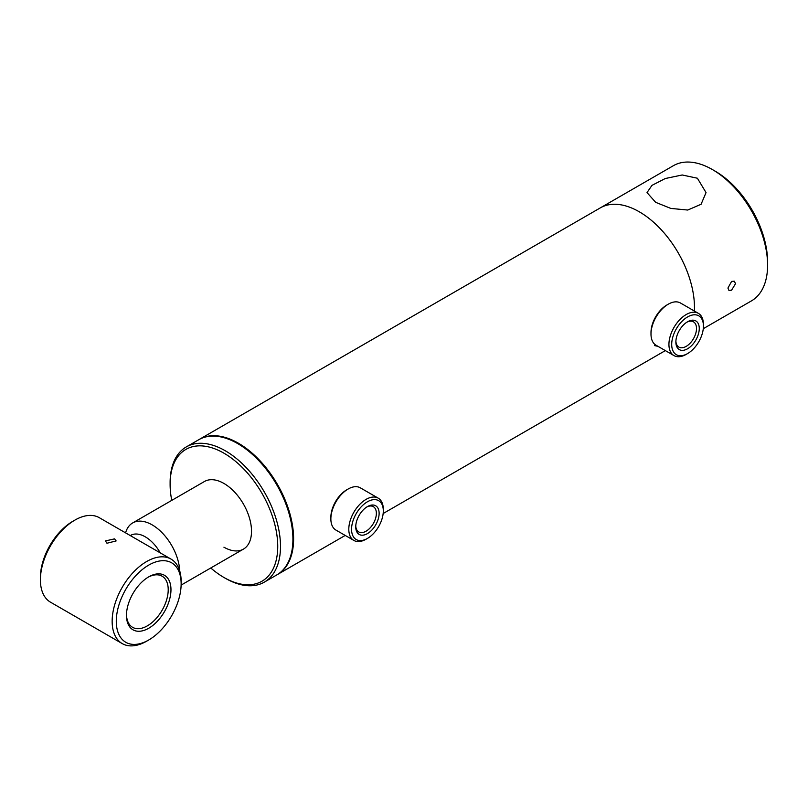 <?xml version="1.0" encoding="UTF-8"?>
<svg xmlns="http://www.w3.org/2000/svg" width="808" height="808" viewBox="0 0 808 808"><rect width="100%" height="100%" fill="white"/><g stroke="black" fill="none" stroke-linecap="round" stroke-linejoin="round"><path stroke-width="1.21" d="M277.094 574.751A78.063 45.066 -120 0 0 277.447 574.549A78.063 45.066 -120 0 0 289.405 511.999A78.063 45.066 -120 0 0 238.411 443.218A78.063 45.066 -120 0 0 199.384 439.35A78.063 45.066 -120 0 0 199.041 439.552M712.404 169.559L715.161 171.155A74.154 42.814 -120 0 1 767.6 261.974L767.6 265.165A78.063 45.066 -120 0 0 712.404 169.559A78.063 45.066 -120 0 0 673.377 165.701L600.243 207.919A78.063 45.066 -120 0 1 660.389 228.836A78.063 45.066 -120 0 1 694.466 307.383A78.063 45.066 -120 0 1 694.375 311.029A78.063 45.066 -120 0 0 639.269 211.787A78.063 45.066 -120 0 0 600.243 207.919L199.384 439.35M179.73 570.953A39.026 22.533 -120 0 0 179.568 568.68A39.026 22.533 -120 0 0 161.156 531.805A39.026 22.533 -120 0 0 132.653 522.948A39.026 22.533 -120 0 0 125.583 532.856M160.247 552.874A29.27 16.897 -120 0 0 130.3 535.583M687.568 321.766L687.568 321.766A16.534 9.544 -60 0 1 699.263 328.523A16.534 9.544 -60 0 1 687.568 348.773A16.534 9.544 -60 0 1 675.872 342.026A16.534 9.544 -60 0 1 687.568 321.766L687.568 321.766M675.892 341.188A14.584 8.423 120 0 0 678.892 347.107A14.584 8.423 120 0 0 686.184 346.38A14.584 8.423 120 0 0 695.718 333.532A14.584 8.423 120 0 0 693.476 321.837A14.584 8.423 120 0 0 686.851 322.2M687.568 316.948A22.442 12.958 120 0 0 671.7 344.43A22.442 12.958 120 0 0 687.568 353.591L686.184 354.389A24.391 14.079 120 0 1 673.993 355.601A24.391 14.079 120 0 1 670.246 336.047A24.391 14.079 120 0 1 686.184 314.554A24.391 14.079 120 0 1 698.385 313.353A24.391 14.079 120 0 1 703.435 324.513L703.435 326.109A22.442 12.958 120 0 0 687.568 316.948M650.995 334.078L650.995 332.482A22.442 12.958 120 0 1 666.873 305L668.246 304.202A24.391 14.079 120 0 0 650.995 334.078A24.391 14.079 120 0 0 656.056 345.238L673.993 355.601M686.184 354.389L687.568 353.591A22.442 12.958 120 0 0 703.435 326.109M698.385 313.353L680.447 302.99A24.391 14.079 120 0 0 668.246 304.202L666.873 305M367.428 506.596L367.438 506.596A16.534 9.544 -60 0 1 379.124 513.343A16.534 9.544 -60 0 1 367.438 533.603A16.534 9.544 -60 0 1 355.742 526.846A16.534 9.544 -60 0 1 367.428 506.596A16.534 9.544 -60 0 1 367.438 506.596M355.762 526.018A14.584 8.423 120 0 0 358.762 531.937A14.584 8.423 120 0 0 366.054 531.21A14.584 8.423 120 0 0 375.579 518.352A14.584 8.423 120 0 0 373.346 506.666A14.584 8.423 120 0 0 366.721 507.03M367.438 501.778A22.442 12.958 120 0 0 351.561 529.26A22.442 12.958 120 0 0 367.438 538.421L366.054 539.219A24.391 14.079 120 0 1 353.854 540.431A24.391 14.079 120 0 1 350.116 520.877A24.391 14.079 120 0 1 366.054 499.384A24.391 14.079 120 0 1 378.245 498.172A24.391 14.079 120 0 1 383.305 509.343L383.305 510.939A22.442 12.958 120 0 0 367.438 501.778M330.866 518.898L330.866 517.312A22.442 12.958 120 0 1 346.733 489.82L348.117 489.032A24.391 14.079 120 0 0 330.866 518.898A24.391 14.079 120 0 0 335.916 530.068L353.854 540.431M366.054 539.219L367.438 538.421A22.442 12.958 120 0 0 383.305 510.939M378.245 498.172L360.307 487.82A24.391 14.079 120 0 0 348.117 489.032L346.733 489.82M223.927 547.188A39.026 22.533 -120 0 0 243.44 549.117A39.026 22.533 -120 0 0 249.419 517.847A39.026 22.533 -120 0 0 223.927 483.447A39.026 22.533 -120 0 0 204.414 481.517L132.653 522.948M210.767 567.984A76.103 43.945 -120 0 0 223.927 577.457L225.301 578.255A78.063 45.066 -120 0 0 264.337 582.124L276.75 574.953A78.063 45.066 -120 0 0 288.719 512.403A78.063 45.066 -120 0 0 237.724 443.612A78.063 45.066 -120 0 0 198.697 439.754L186.274 446.925A78.063 45.066 -120 0 0 170.114 482.659L170.114 484.245A76.103 43.945 -120 0 0 171.74 500.374M264.337 582.124A78.063 45.066 -120 0 0 276.296 519.574A78.063 45.066 -120 0 0 225.301 450.783A78.063 45.066 -120 0 0 186.274 446.925M225.301 578.255L223.927 577.457A76.103 43.945 -120 0 0 277.74 546.39A76.103 43.945 -120 0 0 223.927 453.177A76.103 43.945 -120 0 0 170.114 484.245M735.522 283.689L731.594 290.183L728.978 290.486L727.927 288.072L731.594 281.416L734.341 281.194L735.522 283.689M697.395 178.225L682.215 174.982L665.277 178.528L651.965 185.365L647.016 192.597L655.662 202.323L670.822 208.424L687.749 210.04L701.091 204.262L706.04 192.597L697.395 178.225M703.283 328.694L751.43 300.899A78.063 45.066 -120 0 0 767.6 265.165M654.53 345.582A78.063 45.066 -120 0 0 657.803 346.258M114.564 538.865L105.404 540.936L106.979 543.239L116.14 540.936L114.564 538.865M170.973 589.709A31.472 18.17 -60 0 1 148.722 628.25A31.472 18.17 -60 0 1 126.472 615.403A31.472 18.17 -60 0 1 148.722 576.861A31.472 18.17 -60 0 1 170.973 589.709M148.016 577.276A29.512 17.039 -60 0 1 162.095 576.195A29.512 17.039 -60 0 1 168.216 589.709A29.512 17.039 -60 0 1 155.328 619.413A29.512 17.039 -60 0 1 132.583 627.321A29.512 17.039 -60 0 1 126.482 614.585M181.143 583.83A45.864 26.472 -60 0 1 148.722 639.997A45.864 26.472 -60 0 1 116.291 621.271A45.864 26.472 -60 0 1 148.722 565.105A45.864 26.472 -60 0 1 181.143 583.83L181.143 581.437A48.783 28.169 -60 0 0 171.043 559.106L99.293 517.686A48.783 28.169 -60 0 0 74.902 520.1A48.783 28.169 -60 0 0 40.4 579.851L40.4 577.457A45.864 26.472 -60 0 1 72.831 521.291L74.902 520.1M148.722 639.997L146.652 641.188A48.783 28.169 -60 0 1 122.26 643.612A48.783 28.169 -60 0 1 112.15 621.271A48.783 28.169 -60 0 1 133.451 572.175A48.783 28.169 -60 0 1 171.043 559.106M122.26 643.612L50.5 602.182A48.783 28.169 -60 0 1 40.4 579.851M665.337 350.601L383.154 513.524M345.208 535.431L277.447 574.549M243.44 549.117L181.133 585.093"/></g></svg>
